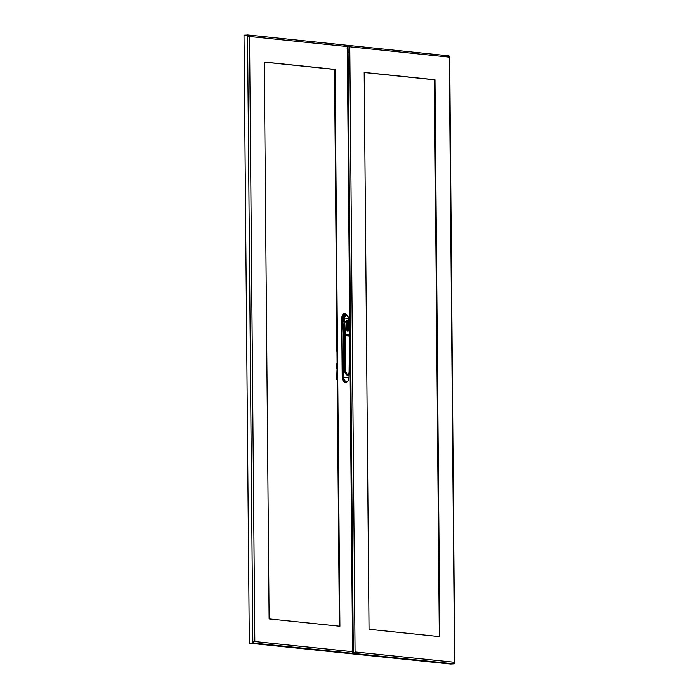 <?xml version="1.0" encoding="UTF-8"?>
<svg xmlns="http://www.w3.org/2000/svg" width="699" height="699" viewBox="0 0 699 699"><rect width="100%" height="100%" fill="white"/><g stroke="black" fill="none" stroke-linecap="round" stroke-linejoin="round"><path stroke-width="1.05" d="M249.071 613.801L248.905 595.076M247.394 434.507L247.341 415.8M246.004 263.034L245.847 244.309M244.327 83.74L244.283 65.033M364.179 72.425L434.979 79.773L439.837 636.64L369.037 629.283L364.179 72.425M364.179 72.504L434.446 79.808L439.313 636.579M352.619 644.644L353.31 645.745L353.344 649.485L352.182 650.778M348.251 45.409L347.377 45.383M346.922 48.021L348.102 49.227L348.137 52.967L347.473 54.12M449.457 57.178L449.702 57.196A1.442 1.206 -84.1 0 0 448.636 55.833L348.294 45.409L349.421 46.781L349.78 46.012L348.015 45.985L348.015 45.356M354.734 652.962A1.442 1.206 95.9 0 0 354.865 652.77L349.509 653.556L450.252 664.015L454.123 663.858L450.593 664.05L453.782 663.823L454.979 662.32L355.066 651.949L349.788 46.816L449.265 57.152L454.542 662.276M349.509 652.927L349.509 653.556M448.636 55.833A1.442 1.206 -84.1 0 0 448.478 55.824L448.819 56.488M454.114 663.237L454.123 663.858M454.769 662.303L449.702 57.196M354.865 652.77L355.066 651.949M349.325 653.425L355.075 652.761M353.31 652.176L353.318 653.355M353.554 653.399L349.334 653.513M434.446 79.808L434.979 79.773M339.382 626.208L334.524 69.428L264.257 62.132M339.906 626.26L335.048 69.402L264.257 62.045L269.115 618.912L339.906 626.26M253.099 642.914L249.665 643.185L253.187 642.993L252.846 642.337L253.527 641.49L254.829 641.533L249.543 36.409L248.774 36.331A1.442 1.206 -84.1 0 0 247.542 34.959L247.892 35.623M253.658 641.499L253.09 641.516L253.318 642.075M253.09 641.516L253.09 642.267M254.296 641.568L253.318 641.551M253.099 642.949L249.325 643.15L348.285 653.425L352.375 653.25L352.357 651.817M249.325 643.15L244.021 35.151L248.023 34.994M248.031 35.789L248.031 36.374M347.071 45.26L346.512 45.234M347.071 45.286A1.442 1.206 95.9 0 1 348.076 46.641L347.298 46.562L352.576 651.686L353.353 651.765A1.442 1.206 95.9 0 1 352.375 653.233M247.542 34.959L252.855 642.958A1.442 1.206 -84.1 0 0 254.052 641.455M247.804 35.623L247.804 36.383L248.774 36.331M248.381 36.374L347.298 46.562M248.241 36.357L247.551 35.588M347.412 46.658L348.076 46.641M247.796 34.95L347.01 45.278M334.524 69.428L335.048 69.402M348.696 322.484L348.932 329.526L347.884 331.204L345.507 329.072L347.962 331.3L349.098 329.447L348.696 322.484L347.377 320.194L345.105 322.108L347.377 320.194L348.784 322.484L348.242 317.084M346.346 322.099L348.163 322.274L348.216 323.314L346.337 323.034L348.163 323.314M348.303 323.209L346.337 323.034M346.381 323.794L348.347 323.917L346.451 323.89M348.294 323.253L348.338 323.917L346.381 323.733M346.424 324.554L348.39 324.677M348.338 324.013L348.382 324.677L346.424 324.493M346.494 324.659L348.251 324.834M346.529 325.166L348.39 325.507L348.382 324.782M346.538 325.419L348.434 325.437L346.459 325.262M346.468 325.323L348.294 325.603M348.425 326.206L346.503 326.022L348.382 326.363L346.625 326.18L348.382 326.363L348.425 325.542M348.338 326.363L346.503 326.022M348.469 326.975L346.547 326.783L348.425 327.123L346.617 326.94L348.425 327.123L348.469 326.302M346.599 326.695L348.513 326.949L346.547 326.783M348.504 327.735L346.582 327.543L348.46 327.883L346.66 327.7L348.46 327.883L348.504 326.957M346.643 327.455L348.548 327.709L346.582 327.543M348.548 328.495L346.625 328.373L348.583 328.547M348.548 327.822L348.583 328.486L346.617 328.303M348.583 329.281L346.73 329.255L348.626 329.334M348.452 328.652L348.618 329.273L346.66 329.089M345.682 329.194L346.486 329.229L346.101 322.073L345.105 322.108M347.822 331.204L348.888 329.526M348.486 322.379L347.027 320.561M349.421 334.926L345.455 334.515L344.476 318.036C345.769 314.061 347.097 314.192 348.46 318.456L349.386 334.926L348.635 320.5M348.355 318.456L344.257 318.028L346.101 314.969L346.957 315.258M344.257 318.028L344.476 318.578M344.249 321.994L343.908 318.028L344.24 322.003L343.978 318.062L346.101 314.969C347.814 315.677 348.6 316.839 348.46 318.456L348.749 322.422M344.214 318.045L344.957 335.424M343.987 318.01L345.079 315.153L347.237 315.432M344.782 322.012L344.039 321.986L343.401 316.909A4.692 2.516 -93.1 0 1 345.516 314.157A4.692 2.516 -93.1 0 1 345.577 314.157M343.62 317.163L345.961 314.209L348.067 316.525M345.393 334.978L345.455 334.515L349.587 335.232L349.421 335.8L345.455 334.978L349.404 335.389L349.247 335.817M345.481 334.603L349.517 335.022M349.421 335.8L345.254 335.537M344.188 335.441L345.463 335.389M345.079 315.153L343.593 318.036L343.471 317.171L345.638 314.148L348.058 316.481M348.329 318.517L348.478 318.473C346.914 313.528 345.393 313.37 343.908 317.993L343.908 318.028M343.593 318.036L344.039 321.986M348.696 374.332L347.84 375.171L344.694 371.029C345.42 353.502 345.227 337.189 344.118 322.082L344.45 322.012M344.074 322.029L344.668 371.012C345.341 376.28 350.496 376.813 349.36 371.492L349.483 335.371M345.699 382.615A5.688 3.058 -93.1 0 1 345.542 382.633A5.688 3.058 -93.1 0 1 342.248 377.888A3.128 1.678 -93.1 0 1 342.195 377.198L341.689 318.394A3.128 1.678 -93.1 0 1 341.724 317.704A5.688 3.058 -93.1 0 1 344.415 313.589A5.688 3.058 -93.1 0 1 344.572 313.589M346.818 382.257L345.848 382.615L348.076 380.955L345.961 382.397L343.026 377.163C344.467 361.549 344.231 333.816 342.51 318.377L342.029 318.429C343.646 333.703 343.891 361.689 342.536 377.128L348.88 377.766M343.017 377.224L342.554 377.879L343.034 377.827M341.724 317.704L342.029 318.429M341.689 318.394L342.501 318.316L345.367 313.746L346.739 314.506M342.501 318.316L343.62 318.386L343.899 322.029M348.853 323.462L349.474 334.812L348.644 322.51M347.84 375.171L347.84 375.171C346.756 375.468 345.743 374.087 344.808 371.02L344.24 322.047M344.441 314.69L343.314 316.822L343.62 318.386M345.874 373.913L344.974 371.676M348.644 374.236L347.831 374.795L345.079 371.571L344.773 335.721M347.569 374.778L347.831 374.795C348.417 375.494 348.915 374.288 349.325 371.195L349.448 336.079L349.325 371.195C348.609 375.59 347.289 375.45 345.358 370.785L345.323 335.616L349.448 336.097L345.123 335.415M344.974 371.641L344.939 367.726M345.026 370.942L345.018 371.676M336.56 368.338L337.084 368.39M337.093 363.314L336.49 363.34L336.56 368.364M336.534 368.329L337.084 368.303L336.63 379.557L337.233 379.522M337.233 379.933L336.63 379.557M336.499 296.026L336.385 296.035A1.879 1.005 -93.1 0 1 336.49 295.17M336.385 296.035L336.866 351.003A1.879 1.005 86.9 0 0 336.988 351.894M348.128 51.674L347.569 51.612M352.768 647.265L353.327 647.326M352.768 647.894L353.327 647.859M352.768 647.143L353.327 647.195M353.327 647.947L352.768 647.973M348.041 48.878L348.023 46.239M353.432 653.399L453.782 663.823M353.283 649.843L353.301 651.765M348.085 53.316L353.248 645.395M352.576 651.686L254.829 641.533M253.187 642.993L351.815 653.233M346.477 322.178L348.181 322.283L346.407 322.099M348.163 322.527L346.363 322.344M346.407 323.13L348.303 323.226M348.338 323.908L346.433 323.646M346.486 324.406L348.39 324.659M348.583 328.486L346.678 328.215M348.618 329.264L346.713 329.002M345.332 322.038L346.101 322.073L345.332 322.038L347.351 320.282M344.214 318.595L344.502 322.012M348.373 319.041L348.635 320.448M346.521 314.384L345.516 314.157M349.421 335.389L345.123 334.611M349.587 335.232L345.455 334.515M342.248 377.888L345.542 382.633M342.51 317.722L342.029 317.687L344.721 313.571L345.725 313.825M345.358 370.785L345 367.823M345.079 371.571L346.101 374.21M344.825 371.58L344.895 369.055M352.803 651.713L347.525 46.615M348.469 326.188L346.564 325.935M347.936 331.23L345.725 329.168M346.512 329.194L346.127 322.09M348.53 319.05L348.425 318.001M344.415 313.589L347.115 314.978M348.076 380.955L349.028 377.661L349.491 335.363M344.965 371.562L345.524 373.493"/></g></svg>
